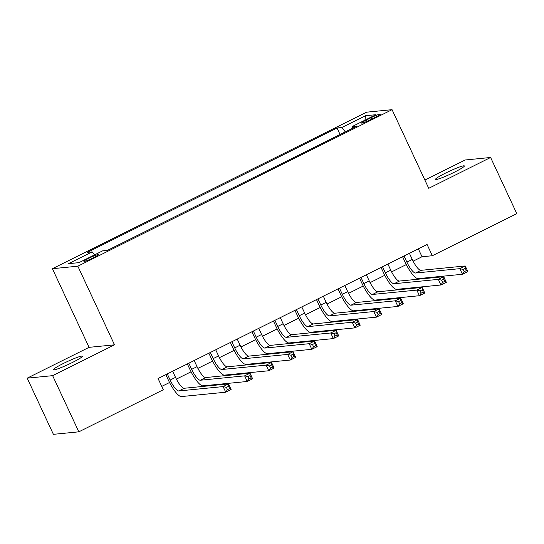 <?xml version="1.0" encoding="UTF-8"?>
<svg xmlns="http://www.w3.org/2000/svg" width="544" height="544" viewBox="0 0 544 544"><rect width="100%" height="100%" fill="white"/><g stroke="black" fill="none" stroke-linecap="round" stroke-linejoin="round"><path stroke-width="0.82" d="M72.291 362.542A15.939 1.516 -25 0 0 82.341 356.238A15.939 1.516 -25 0 0 63.498 363.406A15.939 1.516 -25 0 0 53.448 369.709A15.939 1.516 -25 0 0 72.291 362.542M454.315 172.237A15.939 1.516 -25 0 0 464.358 165.934A15.939 1.516 -25 0 0 445.516 173.108A15.939 1.516 -25 0 0 435.465 179.411A15.939 1.516 -25 0 0 454.315 172.237M93.337 257.788A7.97 0.762 -25 0 0 98.362 254.64A7.97 0.762 -25 0 0 88.937 258.223A7.97 0.762 -25 0 0 83.912 261.372A7.97 0.762 -25 0 0 93.337 257.788M27.2 378.162L52.632 375.659L114.505 344.835L89.073 347.337L27.2 378.162L53.394 434.33L78.826 431.827L163.295 389.749L158.059 378.515L427.088 244.501L432.324 255.734L516.8 213.649L490.606 157.481L465.174 159.99L424.884 180.057M89.073 347.337L52.408 268.702L366.629 112.173L392.061 109.67L77.84 266.193L52.408 268.702M371.164 117.66L366.425 120.02A7.718 0.734 -25 0 0 361.563 123.073A7.718 0.734 -25 0 0 370.688 119.598L375.421 117.239A7.718 0.734 -25 0 0 380.29 114.186A7.718 0.734 -25 0 0 371.164 117.66L371.81 119.041M345.318 131.879L341.843 127.514L337.028 127.99L87.373 252.355L92.181 251.879L68.51 263.677L78.955 262.643L102.626 250.852L107.44 250.376L357.095 126.011L352.288 126.487L352.566 128.268M341.843 127.514L365.514 115.722L375.958 114.696L352.288 126.487M52.632 375.659L78.826 431.827M114.505 344.835L77.84 266.193M392.061 109.67L428.733 188.306L490.606 157.481M413.12 261.181L422.015 256.748L432.324 255.734M161.738 386.403L169.544 382.514M176.378 379.114L191.066 371.797M197.9 368.39L212.588 361.073M219.422 357.666L234.11 350.35M240.944 346.95L255.632 339.633M262.466 336.226L277.154 328.909M283.988 325.509L298.676 318.186M305.51 314.786L320.198 307.469M327.032 304.062L341.72 296.745M348.554 293.345L363.242 286.028M370.076 282.622L384.764 275.305M391.598 271.898L406.286 264.581M418.336 248.86L422.015 256.748M340.061 134.497L337.028 127.99M92.181 251.879L94.561 254.871M364.942 120.183L365.514 115.722M404.022 255.986L406.885 262.12A12.451 3.244 -116.5 0 0 415.562 273.02L459.857 268.654L465.236 265.968L467.86 271.585L462.475 274.271L418.18 278.637A18.68 4.862 63.5 0 1 405.171 262.29L402.567 256.714M409.408 253.307L412.264 259.44A12.451 3.244 -116.5 0 0 420.94 270.334L465.236 265.968L465.304 268.376L463.148 269.443L464.202 271.694L466.351 270.62L465.304 268.376M464.202 271.694L462.475 274.271L459.857 268.654L463.148 269.443M466.351 270.62L467.86 271.585M382.5 266.71L385.363 272.843A12.451 3.244 -116.5 0 0 394.04 283.737L438.335 279.371L443.714 276.692L446.338 282.309L440.953 284.988L396.658 289.354A18.68 4.862 63.5 0 1 383.649 273.013L381.045 267.437M387.886 264.03L390.742 270.164A12.451 3.244 -116.5 0 0 399.418 281.058L443.714 276.692L443.782 279.092L441.626 280.167L442.673 282.411L444.829 281.343L443.782 279.092M442.673 282.411L440.953 284.988L438.335 279.371L441.626 280.167M444.829 281.343L446.338 282.309M360.978 277.426L363.841 283.567A12.451 3.244 -116.5 0 0 372.518 294.46L416.813 290.095L422.192 287.416L424.81 293.032L419.431 295.712L375.136 300.077A18.68 4.862 63.5 0 1 362.12 283.737L359.523 278.154M366.364 274.747L369.22 280.881A12.451 3.244 -116.5 0 0 377.896 291.781L422.192 287.416L422.26 289.816L420.104 290.884L421.151 293.134L423.307 292.06L422.26 289.816M421.151 293.134L419.431 295.712L416.813 290.095L420.104 290.884M423.307 292.06L424.81 293.032M339.456 288.15L342.319 294.284A12.451 3.244 -116.5 0 0 350.996 305.184L395.291 300.818L400.67 298.132L403.288 303.749L397.909 306.435L353.614 310.801A18.68 4.862 63.5 0 1 340.598 294.454L338.001 288.878M344.842 285.471L347.698 291.604A12.451 3.244 -116.5 0 0 356.374 302.498L400.67 298.132L400.738 300.533L398.582 301.607L399.629 303.858L401.785 302.784L400.738 300.533M399.629 303.858L397.909 306.435L395.291 300.818L398.582 301.607M401.785 302.784L403.288 303.749M317.934 298.874L320.797 305.007A12.451 3.244 -116.5 0 0 329.474 315.901L373.769 311.535L379.148 308.856L381.766 314.473L376.387 317.152L332.092 321.518A18.68 4.862 63.5 0 1 319.076 305.177L316.479 299.594M323.32 296.188L326.176 302.328A12.451 3.244 -116.5 0 0 334.852 313.222L379.148 308.856L379.216 311.256L377.06 312.331L378.107 314.575L380.263 313.5L379.216 311.256M378.107 314.575L376.387 317.152L373.769 311.535L377.06 312.331M380.263 313.5L381.766 314.473M296.412 309.59L299.275 315.731A12.451 3.244 -116.5 0 0 307.952 326.624L352.247 322.259L357.626 319.58L360.244 325.196L354.865 327.876L310.57 332.241A18.68 4.862 63.5 0 1 297.554 315.894L294.957 310.318M301.798 306.911L304.654 313.045A12.451 3.244 -116.5 0 0 313.33 323.945L357.626 319.58L357.694 321.98L355.538 323.048L356.585 325.298L358.741 324.224L357.694 321.98M356.585 325.298L354.865 327.876L352.247 322.259L355.538 323.048M358.741 324.224L360.244 325.196M274.89 320.314L277.753 326.448A12.451 3.244 -116.5 0 0 286.43 337.341L330.725 332.976L336.104 330.296L338.722 335.913L333.343 338.592L289.048 342.958A18.68 4.862 63.5 0 1 276.032 326.618L273.435 321.042M280.276 317.635L283.132 323.768A12.451 3.244 -116.5 0 0 291.808 334.662L336.104 330.296L336.172 332.697L334.016 333.771L335.063 336.015L337.219 334.948L336.172 332.697M335.063 336.015L333.343 338.592L330.725 332.976L334.016 333.771M337.219 334.948L338.722 335.913M253.368 331.031L256.231 337.171A12.451 3.244 -116.5 0 0 264.908 348.065L309.203 343.699L314.582 341.02L317.2 346.637L311.821 349.316L267.526 353.682A18.68 4.862 63.5 0 1 254.51 337.341L251.913 331.758M258.754 328.352L261.61 334.492A12.451 3.244 -116.5 0 0 270.286 345.386L314.582 341.02L314.65 343.42L312.494 344.495L313.541 346.739L315.697 345.664L314.65 343.42M313.541 346.739L311.821 349.316L309.203 343.699L312.494 344.495M315.697 345.664L317.2 346.637M231.846 341.754L234.709 347.888A12.451 3.244 -116.5 0 0 243.386 358.788L287.681 354.423L293.06 351.744L295.678 357.36L290.299 360.04L246.004 364.405A18.68 4.862 63.5 0 1 232.988 348.058L230.391 342.482M237.225 339.075L240.088 345.209A12.451 3.244 -116.5 0 0 248.764 356.102L293.06 351.744L293.128 354.144L290.972 355.212L292.019 357.462L294.175 356.388L293.128 354.144M292.019 357.462L290.299 360.04L287.681 354.423L290.972 355.212M294.175 356.388L295.678 357.36M210.324 352.478L213.187 358.612A12.451 3.244 -116.5 0 0 221.864 369.505L266.159 365.14L271.538 362.46L274.156 368.077L268.777 370.756L224.482 375.122A18.68 4.862 63.5 0 1 211.466 358.782L208.869 353.206M215.703 349.799L218.566 355.932A12.451 3.244 -116.5 0 0 227.242 366.826L271.538 362.46L271.606 364.861L269.45 365.935L270.497 368.179L272.653 367.112L271.606 364.861M270.497 368.179L268.777 370.756L266.159 365.14L269.45 365.935M272.653 367.112L274.156 368.077M188.802 363.195L191.665 369.335A12.451 3.244 -116.5 0 0 200.342 380.229L244.637 375.863L250.016 373.184L252.634 378.801L247.255 381.48L202.96 385.846A18.68 4.862 63.5 0 1 189.944 369.505L187.347 363.922M194.181 360.516L197.044 366.656A12.451 3.244 -116.5 0 0 205.72 377.55L250.016 373.184L250.084 375.584L247.928 376.659L248.975 378.903L251.131 377.828L250.084 375.584M248.975 378.903L247.255 381.48L244.637 375.863L247.928 376.659M251.131 377.828L252.634 378.801M167.28 373.918L170.143 380.052A12.451 3.244 -116.5 0 0 178.82 390.952L223.115 386.587L228.494 383.901L231.112 389.518L225.733 392.204L181.438 396.569A18.68 4.862 63.5 0 1 168.422 380.222L165.825 374.646M172.659 371.239L175.522 377.373A12.451 3.244 -116.5 0 0 184.198 388.266L228.494 383.901L228.562 386.308L226.406 387.376L227.453 389.626L229.609 388.552L228.562 386.308M227.453 389.626L225.733 392.204L223.115 386.587L226.406 387.376M229.609 388.552L231.112 389.518M367.03 121.305L366.425 120.02M412.264 259.44L406.885 262.12M420.94 270.334L415.562 273.02M390.742 270.164L385.363 272.843M399.418 281.058L394.04 283.737M369.22 280.881L363.841 283.567M377.896 291.781L372.518 294.46M347.698 291.604L342.319 294.284M356.374 302.498L350.996 305.184M326.176 302.328L320.797 305.007M334.852 313.222L329.474 315.901M304.654 313.045L299.275 315.731M313.33 323.945L307.952 326.624M283.132 323.768L277.753 326.448M291.808 334.662L286.43 337.341M261.61 334.492L256.231 337.171M270.286 345.386L264.908 348.065M240.088 345.209L234.709 347.888M248.764 356.102L243.386 358.788M218.566 355.932L213.187 358.612M227.242 366.826L221.864 369.505M197.044 366.656L191.665 369.335M205.72 377.55L200.342 380.229M175.522 377.373L170.143 380.052M184.198 388.266L178.82 390.952"/></g></svg>
